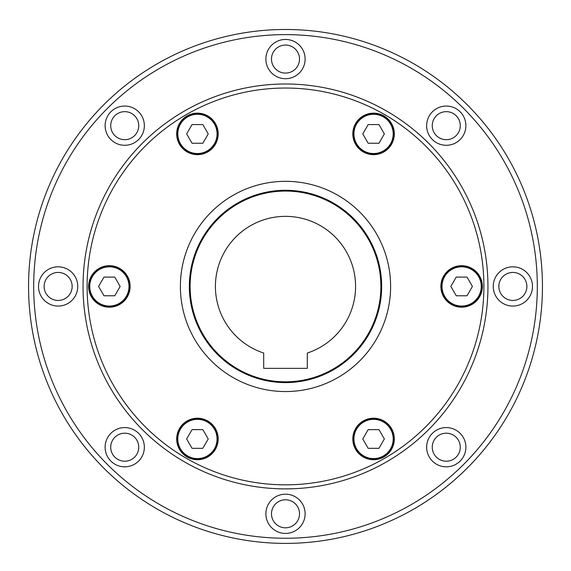 <?xml version="1.0" encoding="UTF-8"?>
<svg xmlns="http://www.w3.org/2000/svg" width="571" height="571" viewBox="0 0 571 571"><rect width="100%" height="100%" fill="white"/><g stroke="black" fill="none" stroke-linecap="round" stroke-linejoin="round"><path stroke-width="0.86" d="M28.55 286.435A256.95 256.95 0 0 0 285.5 543.385A256.95 256.95 0 0 0 542.45 286.435A256.95 256.95 0 0 0 285.5 29.485A256.95 256.95 0 0 0 28.55 286.435A256.95 256.95 0 0 0 285.5 543.385A256.95 256.95 0 0 0 542.45 286.435A256.95 256.95 0 0 0 285.5 29.485A256.95 256.95 0 0 0 28.55 286.435M273.823 488.548L277.242 488.712C283.93 489.14 297.719 488.612 297.177 488.548M83.052 286.435A202.448 202.448 0 0 0 285.5 488.883A202.448 202.448 0 0 0 487.948 286.435A202.448 202.448 0 0 0 285.5 83.994A202.448 202.448 0 0 0 83.052 286.435A202.448 202.448 0 0 0 285.5 488.883A202.448 202.448 0 0 0 487.948 286.435M180.386 286.435A105.114 105.114 0 0 0 285.5 391.556A105.114 105.114 0 0 0 390.614 286.435A105.114 105.114 0 0 0 285.5 181.321A105.114 105.114 0 0 0 180.386 286.435M355.576 286.435A70.076 70.076 0 0 1 307.305 353.035L307.305 368.352L263.695 368.352L263.695 353.035A70.076 70.076 0 0 1 285.5 216.359A70.076 70.076 0 0 1 355.576 286.435M381.664 286.435A96.164 96.164 0 0 1 285.5 382.599A96.164 96.164 0 0 1 189.336 286.435A96.164 96.164 0 0 1 285.5 190.279A96.164 96.164 0 0 1 381.664 286.435M190.114 286.435A95.386 95.386 0 0 0 285.5 381.821A95.386 95.386 0 0 0 380.886 286.435A95.386 95.386 0 0 0 285.5 191.057A95.386 95.386 0 0 0 190.114 286.435M363.192 420.998A20.749 20.749 0 0 1 391.535 428.593A20.749 20.749 0 0 1 383.94 456.936A20.749 20.749 0 0 1 355.59 449.341A20.749 20.749 0 0 1 363.192 420.998M391.099 428.842A20.242 20.242 0 0 0 363.441 421.434A20.242 20.242 0 0 0 356.033 449.092A20.242 20.242 0 0 0 383.683 456.5A20.242 20.242 0 0 0 391.099 428.842M440.876 286.435A20.749 20.749 0 0 1 461.625 265.686A20.749 20.749 0 0 1 482.381 286.435A20.749 20.749 0 0 1 461.625 307.191A20.749 20.749 0 0 1 440.876 286.435M461.625 266.193A20.242 20.242 0 0 0 441.383 286.435A20.242 20.242 0 0 0 461.625 306.684A20.242 20.242 0 0 0 481.874 286.435A20.242 20.242 0 0 0 461.625 266.193M363.192 151.879A20.749 20.749 0 0 1 355.59 123.529A20.749 20.749 0 0 1 383.94 115.934A20.749 20.749 0 0 1 391.535 144.285A20.749 20.749 0 0 1 363.192 151.879M356.033 123.786A20.242 20.242 0 0 0 363.441 151.436A20.242 20.242 0 0 0 391.099 144.028A20.242 20.242 0 0 0 383.683 116.377A20.242 20.242 0 0 0 356.033 123.786M207.808 151.879A20.749 20.749 0 0 1 179.465 144.285A20.749 20.749 0 0 1 187.06 115.934A20.749 20.749 0 0 1 215.41 123.529A20.749 20.749 0 0 1 207.808 151.879M179.901 144.028A20.242 20.242 0 0 0 207.559 151.436A20.242 20.242 0 0 0 214.967 123.786A20.242 20.242 0 0 0 187.317 116.377A20.242 20.242 0 0 0 179.901 144.028M130.124 286.435A20.749 20.749 0 0 1 109.375 307.191A20.749 20.749 0 0 1 88.619 286.435A20.749 20.749 0 0 1 109.375 265.686A20.749 20.749 0 0 1 130.124 286.435M109.375 306.684A20.242 20.242 0 0 0 129.617 286.435A20.242 20.242 0 0 0 109.375 266.193A20.242 20.242 0 0 0 89.126 286.435A20.242 20.242 0 0 0 109.375 306.684M207.808 420.998A20.749 20.749 0 0 1 215.41 449.341A20.749 20.749 0 0 1 187.06 456.936A20.749 20.749 0 0 1 179.465 428.593A20.749 20.749 0 0 1 207.808 420.998M214.967 449.092A20.242 20.242 0 0 0 207.559 421.434A20.242 20.242 0 0 0 179.901 428.842A20.242 20.242 0 0 0 187.317 456.5A20.242 20.242 0 0 0 214.967 449.092M299.518 513.8A14.018 14.018 0 0 1 285.5 527.811A14.018 14.018 0 0 1 271.482 513.8A14.018 14.018 0 0 1 285.5 499.782A14.018 14.018 0 0 1 299.518 513.8M305.121 513.8A19.621 19.621 0 0 1 285.5 533.421A19.621 19.621 0 0 1 265.879 513.8A19.621 19.621 0 0 1 285.5 494.179A19.621 19.621 0 0 1 305.121 513.8M456.179 437.293A14.018 14.018 0 0 1 456.179 457.114A14.018 14.018 0 0 1 436.358 457.114A14.018 14.018 0 0 1 436.358 437.293A14.018 14.018 0 0 1 456.179 437.293M460.14 433.332A19.621 19.621 0 0 1 460.14 461.082A19.621 19.621 0 0 1 432.397 461.082A19.621 19.621 0 0 1 432.397 433.332A19.621 19.621 0 0 1 460.14 433.332M512.865 272.424A14.018 14.018 0 0 1 526.876 286.435A14.018 14.018 0 0 1 512.865 300.453A14.018 14.018 0 0 1 498.847 286.435A14.018 14.018 0 0 1 512.865 272.424M512.865 266.814A19.621 19.621 0 0 1 532.486 286.435A19.621 19.621 0 0 1 512.865 306.056A19.621 19.621 0 0 1 493.237 286.435A19.621 19.621 0 0 1 512.865 266.814M436.358 115.756A14.018 14.018 0 0 1 456.179 115.756A14.018 14.018 0 0 1 456.179 135.577A14.018 14.018 0 0 1 436.358 135.577A14.018 14.018 0 0 1 436.358 115.756M432.397 111.795A19.621 19.621 0 0 1 460.14 111.795A19.621 19.621 0 0 1 460.14 139.545A19.621 19.621 0 0 1 432.397 139.545A19.621 19.621 0 0 1 432.397 111.795M271.482 59.077A14.018 14.018 0 0 1 285.5 45.059A14.018 14.018 0 0 1 299.518 59.077A14.018 14.018 0 0 1 285.5 73.088A14.018 14.018 0 0 1 271.482 59.077M265.879 59.077A19.621 19.621 0 0 1 285.5 39.456A19.621 19.621 0 0 1 305.121 59.077A19.621 19.621 0 0 1 285.5 78.698A19.621 19.621 0 0 1 265.879 59.077M114.821 135.577A14.018 14.018 0 0 1 114.821 115.756A14.018 14.018 0 0 1 134.642 115.756A14.018 14.018 0 0 1 134.642 135.577A14.018 14.018 0 0 1 114.821 135.577M110.86 139.545A19.621 19.621 0 0 1 110.86 111.795A19.621 19.621 0 0 1 138.603 111.795A19.621 19.621 0 0 1 138.603 139.545A19.621 19.621 0 0 1 110.86 139.545M58.135 300.453A14.018 14.018 0 0 1 44.124 286.435A14.018 14.018 0 0 1 58.135 272.424A14.018 14.018 0 0 1 72.153 286.435A14.018 14.018 0 0 1 58.135 300.453M58.135 306.056A19.621 19.621 0 0 1 38.514 286.435A19.621 19.621 0 0 1 58.135 266.814A19.621 19.621 0 0 1 77.763 286.435A19.621 19.621 0 0 1 58.135 306.056M134.642 457.114A14.018 14.018 0 0 1 114.821 457.114A14.018 14.018 0 0 1 114.821 437.293A14.018 14.018 0 0 1 134.642 437.293A14.018 14.018 0 0 1 134.642 457.114M138.603 461.082A19.621 19.621 0 0 1 110.86 461.082A19.621 19.621 0 0 1 110.86 433.332A19.621 19.621 0 0 1 138.603 433.332A19.621 19.621 0 0 1 138.603 461.082M186.646 438.971L192.042 448.314L202.833 448.314L208.222 438.971L202.833 429.628L192.042 429.628L186.646 438.971M103.979 277.092L98.583 286.435L103.979 295.778L114.764 295.778L120.16 286.435L114.764 277.092L103.979 277.092M202.833 124.564L192.042 124.564L186.646 133.907L192.042 143.25L202.833 143.25L208.222 133.907L202.833 124.564M384.354 133.907L378.958 124.564L368.167 124.564L362.778 133.907L368.167 143.25L378.958 143.25L384.354 133.907M467.021 295.778L472.417 286.435L467.021 277.092L456.236 277.092L450.84 286.435L456.236 295.778L467.021 295.778M368.167 448.314L378.958 448.314L384.354 438.971L378.958 429.628L368.167 429.628L362.778 438.971L368.167 448.314M33.689 286.435A251.811 251.811 0 0 0 285.5 538.246A251.811 251.811 0 0 0 537.311 286.435A251.811 251.811 0 0 0 285.5 34.624A251.811 251.811 0 0 0 33.689 286.435M87.106 286.435A198.394 198.394 0 0 0 285.5 484.836A198.394 198.394 0 0 0 483.894 286.435A198.394 198.394 0 0 0 285.5 88.041A198.394 198.394 0 0 0 87.106 286.435M363.441 421.434A20.242 20.242 0 0 0 356.033 449.092A20.242 20.242 0 0 0 383.683 456.5M390.557 429.156A19.621 19.621 0 0 0 363.756 421.976A19.621 19.621 0 0 0 356.568 448.777A19.621 19.621 0 0 0 383.377 455.958A19.621 19.621 0 0 0 390.557 429.156M441.383 286.435A20.242 20.242 0 0 0 461.625 306.684A20.242 20.242 0 0 0 481.874 286.435M461.625 266.814A19.621 19.621 0 0 0 442.004 286.435A19.621 19.621 0 0 0 461.625 306.056A19.621 19.621 0 0 0 481.246 286.435A19.621 19.621 0 0 0 461.625 266.814M363.441 151.436A20.242 20.242 0 0 0 391.099 144.028A20.242 20.242 0 0 0 383.683 116.377M356.568 124.093A19.621 19.621 0 0 0 363.756 150.901A19.621 19.621 0 0 0 390.557 143.714A19.621 19.621 0 0 0 383.377 116.912A19.621 19.621 0 0 0 356.568 124.093M207.559 151.436A20.242 20.242 0 0 0 214.967 123.786A20.242 20.242 0 0 0 187.317 116.377M180.443 143.714A19.621 19.621 0 0 0 207.244 150.901A19.621 19.621 0 0 0 214.432 124.093A19.621 19.621 0 0 0 187.623 116.912A19.621 19.621 0 0 0 180.443 143.714M129.617 286.435A20.242 20.242 0 0 0 109.375 266.193A20.242 20.242 0 0 0 89.126 286.435M109.375 306.056A19.621 19.621 0 0 0 128.996 286.435A19.621 19.621 0 0 0 109.375 266.814A19.621 19.621 0 0 0 89.754 286.435A19.621 19.621 0 0 0 109.375 306.056M207.559 421.434A20.242 20.242 0 0 0 179.901 428.842A20.242 20.242 0 0 0 187.317 456.5M214.432 448.777A19.621 19.621 0 0 0 207.244 421.976A19.621 19.621 0 0 0 180.443 429.156A19.621 19.621 0 0 0 187.623 455.958A19.621 19.621 0 0 0 214.432 448.777"/></g></svg>
